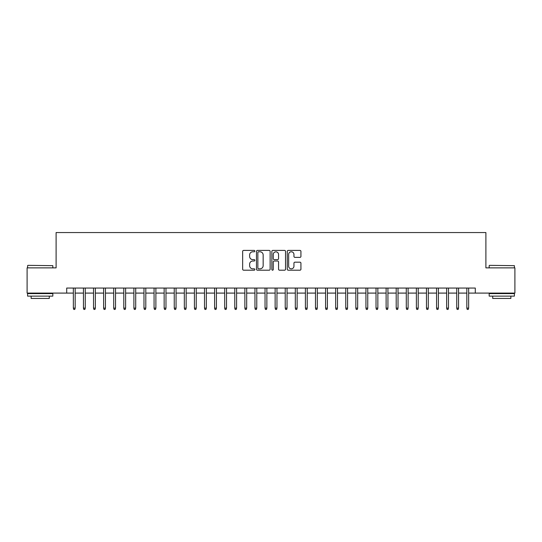 <?xml version="1.0" encoding="UTF-8"?>
<svg xmlns="http://www.w3.org/2000/svg" width="542" height="542" viewBox="0 0 542 542"><rect width="100%" height="100%" fill="white"/><g stroke="black" fill="none" stroke-linecap="round" stroke-linejoin="round"><path stroke-width="0.81" d="M254.855 251.095A0.691 0.691 0 0 0 254.164 250.404L243.643 250.404A0.989 0.989 0 0 0 242.653 251.393L242.653 269.218A0.989 0.989 0 0 0 243.643 270.207L254.164 270.207A0.691 0.691 0 0 0 254.855 269.516A0.691 0.691 0 0 0 254.164 268.825L252.802 268.825A3.171 3.171 0 0 1 249.632 265.655L249.632 264.171A3.171 3.171 0 0 1 252.802 261L254.164 261A0.691 0.691 0 0 0 254.855 260.309A0.691 0.691 0 0 0 254.164 259.611L252.802 259.611A3.171 3.171 0 0 1 249.632 256.441L249.632 254.957A3.171 3.171 0 0 1 252.802 251.786L254.164 251.786A0.691 0.691 0 0 0 254.855 251.095M299.943 257.382A0.989 0.989 0 0 0 300.932 256.393L300.932 251.393A0.989 0.989 0 0 0 299.943 250.404L288.256 250.404A0.989 0.989 0 0 0 287.267 251.393L287.267 269.218A0.989 0.989 0 0 0 288.256 270.207L299.943 270.207A0.989 0.989 0 0 0 300.932 269.218L300.932 263.175A0.989 0.989 0 0 0 299.943 262.186L294.943 262.186A0.989 0.989 0 0 0 293.947 263.175L293.947 266.176A2.649 2.649 0 0 1 291.298 268.825A2.649 2.649 0 0 1 288.649 266.176L288.649 254.435A2.649 2.649 0 0 1 291.298 251.786A2.649 2.649 0 0 1 293.947 254.435L293.947 256.393A0.989 0.989 0 0 0 294.943 257.382L299.943 257.382M66.7 293.093L27.1 293.093L27.1 267.87L56.104 267.87L56.104 232.559L485.896 232.559L485.896 267.87L514.9 267.87L514.9 293.093L475.3 293.093L475.3 288.053L66.7 288.053L66.7 293.093L73.36 293.093M270.133 251.393A0.989 0.989 0 0 0 269.144 250.404L257.457 250.404A0.989 0.989 0 0 0 256.468 251.393L256.468 269.218A0.989 0.989 0 0 0 257.457 270.207L269.144 270.207A0.989 0.989 0 0 0 270.133 269.218L270.133 251.393M272.856 250.404L284.543 250.404A0.989 0.989 0 0 1 285.532 251.393L285.532 269.218A0.989 0.989 0 0 1 284.543 270.207L279.543 270.207A0.989 0.989 0 0 1 278.554 269.218L278.554 261.989A0.989 0.989 0 0 0 277.558 261L274.245 261A0.989 0.989 0 0 0 273.256 261.989L273.256 269.516A0.691 0.691 0 0 1 272.558 270.207A0.691 0.691 0 0 1 271.867 269.516L271.867 251.393A0.989 0.989 0 0 1 272.856 250.404M75.175 293.093L83.448 293.093M85.263 293.093L93.536 293.093M95.351 293.093L103.624 293.093M105.439 293.093L113.712 293.093M115.527 293.093L123.8 293.093M125.615 293.093L133.894 293.093M135.71 293.093L143.982 293.093M145.798 293.093L154.07 293.093M155.886 293.093L164.158 293.093M165.974 293.093L174.246 293.093M176.062 293.093L184.334 293.093M186.15 293.093L194.422 293.093M196.238 293.093L204.517 293.093M206.333 293.093L214.605 293.093M216.421 293.093L224.693 293.093M226.509 293.093L234.781 293.093M236.597 293.093L244.869 293.093M246.685 293.093L254.957 293.093M256.772 293.093L265.045 293.093M266.86 293.093L275.14 293.093M276.955 293.093L285.228 293.093M287.043 293.093L295.315 293.093M297.131 293.093L305.403 293.093M307.219 293.093L315.491 293.093M317.307 293.093L325.579 293.093M327.395 293.093L335.667 293.093M337.483 293.093L345.762 293.093M347.578 293.093L355.85 293.093M357.666 293.093L365.938 293.093M367.754 293.093L376.026 293.093M377.842 293.093L386.114 293.093M387.93 293.093L396.202 293.093M398.018 293.093L406.29 293.093M408.106 293.093L416.385 293.093M418.2 293.093L426.473 293.093M428.288 293.093L436.561 293.093M438.376 293.093L446.649 293.093M448.464 293.093L456.737 293.093M458.552 293.093L466.825 293.093M468.64 293.093L475.3 293.093M258.548 251.786A0.691 0.691 0 0 0 257.857 252.484L257.857 268.127A0.691 0.691 0 0 0 258.548 268.825L259.984 268.825A3.171 3.171 0 0 0 263.155 265.655L263.155 254.957A3.171 3.171 0 0 0 259.984 251.786L258.548 251.786M278.554 254.489A2.649 2.649 0 0 0 275.905 251.84A2.649 2.649 0 0 0 273.256 254.489L273.256 258.622A0.989 0.989 0 0 0 274.245 259.611L277.558 259.611A0.989 0.989 0 0 0 278.554 258.622L278.554 254.489M73.36 308.127L73.759 309.441L74.769 309.441L75.175 308.127L73.36 308.127L73.36 288.053M75.175 308.127L75.175 288.053M27.906 265.35L52.825 265.655L27.906 265.35M40.216 296.122L27.601 296.122L27.601 293.601L52.825 293.601L52.825 296.122L40.216 296.122M49.295 296.122L49.295 298.439L31.138 298.439L31.138 296.122M489.473 265.35L514.399 265.655L489.473 265.35M501.784 296.122L489.175 296.122L489.175 293.601L514.399 293.601L514.399 296.122L501.784 296.122M510.862 296.122L510.862 298.439L492.705 298.439L492.705 296.122M83.448 308.127L83.847 309.441L84.857 309.441L85.263 308.127L83.448 308.127L83.448 288.053M85.263 308.127L85.263 288.053M93.536 308.127L93.942 309.441L94.945 309.441L95.351 308.127L93.536 308.127L93.536 288.053M95.351 308.127L95.351 288.053M103.624 308.127L104.03 309.441L105.04 309.441L105.439 308.127L103.624 308.127L103.624 288.053M105.439 308.127L105.439 288.053M113.712 308.127L114.118 309.441L115.128 309.441L115.527 308.127L113.712 308.127L113.712 288.053M115.527 308.127L115.527 288.053M123.8 308.127L124.206 309.441L125.216 309.441L125.615 308.127L123.8 308.127L123.8 288.053M125.615 308.127L125.615 288.053M133.894 308.127L134.294 309.441L135.304 309.441L135.71 308.127L133.894 308.127L133.894 288.053M135.71 308.127L135.71 288.053M143.982 308.127L144.382 309.441L145.392 309.441L145.798 308.127L143.982 308.127L143.982 288.053M145.798 308.127L145.798 288.053M154.07 308.127L154.47 309.441L155.479 309.441L155.886 308.127L154.07 308.127L154.07 288.053M155.886 308.127L155.886 288.053M164.158 308.127L164.565 309.441L165.567 309.441L165.974 308.127L164.158 308.127L164.158 288.053M165.974 308.127L165.974 288.053M174.246 308.127L174.653 309.441L175.662 309.441L176.062 308.127L174.246 308.127L174.246 288.053M176.062 308.127L176.062 288.053M184.334 308.127L184.741 309.441L185.75 309.441L186.15 308.127L184.334 308.127L184.334 288.053M186.15 308.127L186.15 288.053M194.422 308.127L194.829 309.441L195.838 309.441L196.238 308.127L194.422 308.127L194.422 288.053M196.238 308.127L196.238 288.053M204.517 308.127L204.917 309.441L205.926 309.441L206.333 308.127L204.517 308.127L204.517 288.053M206.333 308.127L206.333 288.053M214.605 308.127L215.005 309.441L216.014 309.441L216.421 308.127L214.605 308.127L214.605 288.053M216.421 308.127L216.421 288.053M224.693 308.127L225.093 309.441L226.102 309.441L226.509 308.127L224.693 308.127L224.693 288.053M226.509 308.127L226.509 288.053M234.781 308.127L235.187 309.441L236.19 309.441L236.597 308.127L234.781 308.127L234.781 288.053M236.597 308.127L236.597 288.053M244.869 308.127L245.275 309.441L246.285 309.441L246.685 308.127L244.869 308.127L244.869 288.053M246.685 308.127L246.685 288.053M254.957 308.127L255.363 309.441L256.373 309.441L256.772 308.127L254.957 308.127L254.957 288.053M256.772 308.127L256.772 288.053M265.045 308.127L265.451 309.441L266.461 309.441L266.86 308.127L265.045 308.127L265.045 288.053M266.86 308.127L266.86 288.053M275.14 308.127L275.539 309.441L276.549 309.441L276.955 308.127L275.14 308.127L275.14 288.053M276.955 308.127L276.955 288.053M285.228 308.127L285.627 309.441L286.637 309.441L287.043 308.127L285.228 308.127L285.228 288.053M287.043 308.127L287.043 288.053M295.315 308.127L295.715 309.441L296.725 309.441L297.131 308.127L295.315 308.127L295.315 288.053M297.131 308.127L297.131 288.053M305.403 308.127L305.81 309.441L306.813 309.441L307.219 308.127L305.403 308.127L305.403 288.053M307.219 308.127L307.219 288.053M315.491 308.127L315.898 309.441L316.907 309.441L317.307 308.127L315.491 308.127L315.491 288.053M317.307 308.127L317.307 288.053M325.579 308.127L325.986 309.441L326.995 309.441L327.395 308.127L325.579 308.127L325.579 288.053M327.395 308.127L327.395 288.053M335.667 308.127L336.074 309.441L337.083 309.441L337.483 308.127L335.667 308.127L335.667 288.053M337.483 308.127L337.483 288.053M345.762 308.127L346.162 309.441L347.171 309.441L347.578 308.127L345.762 308.127L345.762 288.053M347.578 308.127L347.578 288.053M355.85 308.127L356.25 309.441L357.259 309.441L357.666 308.127L355.85 308.127L355.85 288.053M357.666 308.127L357.666 288.053M365.938 308.127L366.338 309.441L367.347 309.441L367.754 308.127L365.938 308.127L365.938 288.053M367.754 308.127L367.754 288.053M376.026 308.127L376.433 309.441L377.435 309.441L377.842 308.127L376.026 308.127L376.026 288.053M377.842 308.127L377.842 288.053M386.114 308.127L386.521 309.441L387.53 309.441L387.93 308.127L386.114 308.127L386.114 288.053M387.93 308.127L387.93 288.053M396.202 308.127L396.608 309.441L397.618 309.441L398.018 308.127L396.202 308.127L396.202 288.053M398.018 308.127L398.018 288.053M406.29 308.127L406.696 309.441L407.706 309.441L408.106 308.127L406.29 308.127L406.29 288.053M408.106 308.127L408.106 288.053M416.385 308.127L416.784 309.441L417.794 309.441L418.2 308.127L416.385 308.127L416.385 288.053M418.2 308.127L418.2 288.053M426.473 308.127L426.872 309.441L427.882 309.441L428.288 308.127L426.473 308.127L426.473 288.053M428.288 308.127L428.288 288.053M436.561 308.127L436.96 309.441L437.97 309.441L438.376 308.127L436.561 308.127L436.561 288.053M438.376 308.127L438.376 288.053M446.649 308.127L447.055 309.441L448.058 309.441L448.464 308.127L446.649 308.127L446.649 288.053M448.464 308.127L448.464 288.053M456.737 308.127L457.143 309.441L458.153 309.441L458.552 308.127L456.737 308.127L456.737 288.053M458.552 308.127L458.552 288.053M466.825 308.127L467.231 309.441L468.241 309.441L468.64 308.127L466.825 308.127L466.825 288.053M468.64 308.127L468.64 288.053M27.601 267.87L27.601 265.655M33.353 293.601L33.353 293.093M47.079 293.601L47.079 293.093M52.825 267.87L52.825 265.655M489.175 267.87L489.175 265.655M494.921 293.601L494.921 293.093M508.647 293.601L508.647 293.093M514.399 267.87L514.399 265.655"/></g></svg>

